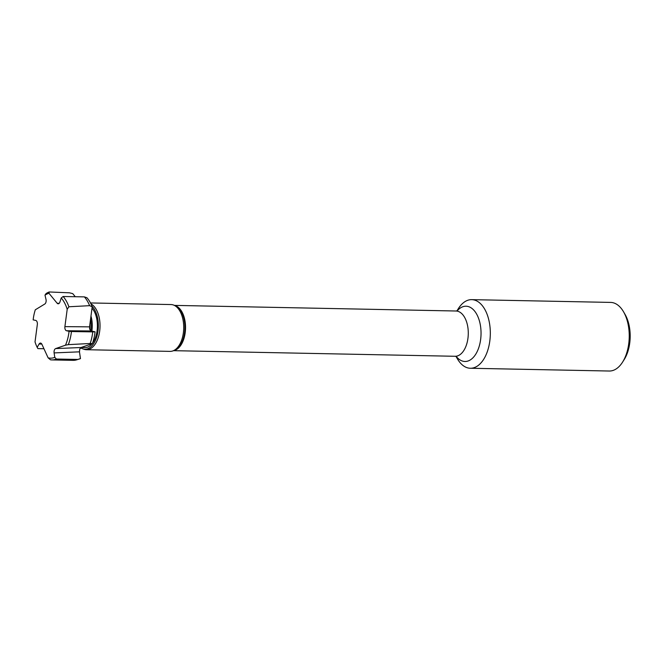 <?xml version="1.0" encoding="UTF-8"?>
<svg xmlns="http://www.w3.org/2000/svg" width="663" height="663" viewBox="0 0 663 663"><rect width="100%" height="100%" fill="white"/><g stroke="black" fill="none" stroke-linecap="round" stroke-linejoin="round"><path stroke-width="0.99" d="M44.993 295.143L46.037 293.601A34.31 19.285 91.1 0 1 49.203 291.977L48.996 293.311A32.595 18.324 -88.9 0 0 44.993 295.143L45.996 299.369A3.431 1.931 -88.9 0 1 44.802 304.01L35.296 309.795A32.595 18.324 -88.9 0 0 33.15 319.873L35.727 320.428A3.431 1.931 -88.9 0 1 37.327 324.547L35.023 341.893A32.595 18.324 -88.9 0 0 37.178 347.354L37.899 348.597L43.94 348.738M50.496 359.81L48.134 357.863A32.595 18.324 -88.9 0 0 54.772 357.357L56.438 359.031A34.31 19.285 91.1 0 1 51.847 359.918A34.31 19.285 91.1 0 1 50.496 359.81M56.438 359.031L77.753 359.445L80.463 358.608A33.39 18.771 91.1 0 1 79.411 358.99L76.651 359.843A34.31 19.285 -88.9 0 0 77.753 359.445M72.814 360.332A34.31 19.285 -88.9 0 0 73.129 360.341A34.31 19.285 -88.9 0 0 76.651 359.843M68.322 344.636L65.488 345.191A32.595 18.324 -88.9 0 0 69.076 331.301L71.447 331.533A34.31 19.285 91.1 0 1 68.322 344.636L90.176 343.492A34.31 19.285 -88.9 0 0 92.737 331.89L95.066 331.823A33.39 18.771 -88.9 0 1 92.397 343.583L90.176 343.492M71.447 331.533L92.737 331.89M68.902 306.762L67.203 309.281A32.595 18.324 -88.9 0 0 61.228 297.977L63.126 296.502A34.31 19.285 91.1 0 1 68.902 306.762L89.613 305.676A34.31 19.285 -88.9 0 0 84.375 296.883L86.944 297.745A33.39 18.771 -88.9 0 1 92.207 306.745L89.613 305.676M63.126 296.502L84.375 296.883M49.203 291.977L69.458 292.814L72.731 293.618L75.284 296.726M92.207 306.745L89.546 326.859L64.899 326.627L67.203 309.281M59.14 303.364L57.126 303.215A3.431 1.931 -88.9 0 0 58.145 303.795A3.431 1.931 -88.9 0 0 59.91 302.03L61.228 297.977M57.126 303.215L48.996 293.311M48.134 357.863L41.902 344.288A3.431 1.931 -88.9 0 0 40.418 343.069A3.431 1.931 -88.9 0 0 39.059 344.072L37.178 347.354M92.397 343.583L81.002 347.52L55.651 348.589A3.431 1.931 -88.9 0 0 54.109 352.907L54.772 357.357M55.651 348.589L65.488 345.191M64.899 326.627A3.431 1.931 -88.9 0 0 66.499 330.746L69.076 331.301M41.761 344.014L39.059 344.072M82.577 346.981L79.775 348.92L79.461 351.838L80.463 358.608M79.461 351.838L54.109 352.907M89.911 324.083L89.762 329.378L91.138 330.97L95.066 331.823M91.138 330.97L66.499 330.746M90.582 319.044A20.818 11.702 91.1 0 1 90.823 330.854M471.708 299.643L610.64 302.411A34.31 19.285 91.1 0 1 623.56 311.817L625.085 314.453A30.763 17.288 91.1 0 1 629.85 342.083A30.763 17.288 91.1 0 1 624.19 359.57L622.557 362.147A34.31 19.285 91.1 0 1 609.272 371.023L470.34 368.255A34.31 19.285 -88.9 0 0 489.949 339.87A34.31 19.285 -88.9 0 0 471.708 299.643A34.31 19.285 -88.9 0 0 457.056 310.889M623.56 311.817A34.31 19.285 91.1 0 1 628.872 342.638A34.31 19.285 91.1 0 1 622.557 362.147M456.152 356.437A34.31 19.285 -88.9 0 0 470.34 368.255M90.972 316.085A21.299 11.967 91.1 0 1 92.033 329.842A21.299 11.967 91.1 0 1 91.867 331.127M92.016 308.196A21.299 11.967 91.1 0 1 97.188 329.95A21.299 11.967 91.1 0 1 92.588 343.044M92.099 343.683A21.299 11.967 91.1 0 1 85.021 347.561L81.218 347.487M92 306.223A22.956 12.904 91.1 0 1 98.099 330.232A22.956 12.904 91.1 0 1 82.643 348.796A22.956 12.904 91.1 0 1 80.679 347.802M90.964 303.878A23.42 13.161 91.1 0 1 99.773 330.34A23.42 13.161 91.1 0 1 86.397 349.716A23.42 13.161 91.1 0 1 84.01 349.277L82.643 348.796M90.491 302.95L171.029 304.557A23.42 13.161 91.1 0 1 173.416 304.997A23.42 13.161 91.1 0 1 183.469 332.006A23.42 13.161 91.1 0 1 172.496 351.034A23.42 13.161 91.1 0 1 170.093 351.382L86.397 349.716M173.416 304.997L174.775 305.469A22.956 12.904 91.1 0 1 184.637 331.956A22.956 12.904 91.1 0 1 173.88 350.611L172.496 351.034M175.562 305.792A22.641 12.73 91.1 0 1 185.292 331.923A22.641 12.73 91.1 0 1 174.676 350.321M456.898 310.93L458.423 308.527A34.31 19.285 91.1 0 1 480.75 303.911A34.31 19.285 91.1 0 1 489.949 339.87A34.31 19.285 91.1 0 1 476.639 366.523A34.31 19.285 91.1 0 1 457.42 358.857L455.995 356.396M89.679 329.072A22.443 12.614 -88.9 0 0 89.828 324.804M90.765 330.82A20.959 11.777 -88.9 0 0 90.558 319.218M174.56 305.394L456.003 311.005A22.641 12.73 91.1 0 1 468.037 337.55A22.641 12.73 91.1 0 1 455.1 356.28L456.724 356.661M457.197 310.856A27.631 15.531 91.1 0 1 474.302 310.698A27.631 15.531 91.1 0 1 480.741 338.611A27.631 15.531 91.1 0 1 456.285 356.479M73.129 360.341L51.847 359.918M89.696 325.69L89.58 328.666M173.665 350.677L455.1 356.28M456.003 311.005L457.644 310.69"/></g></svg>
